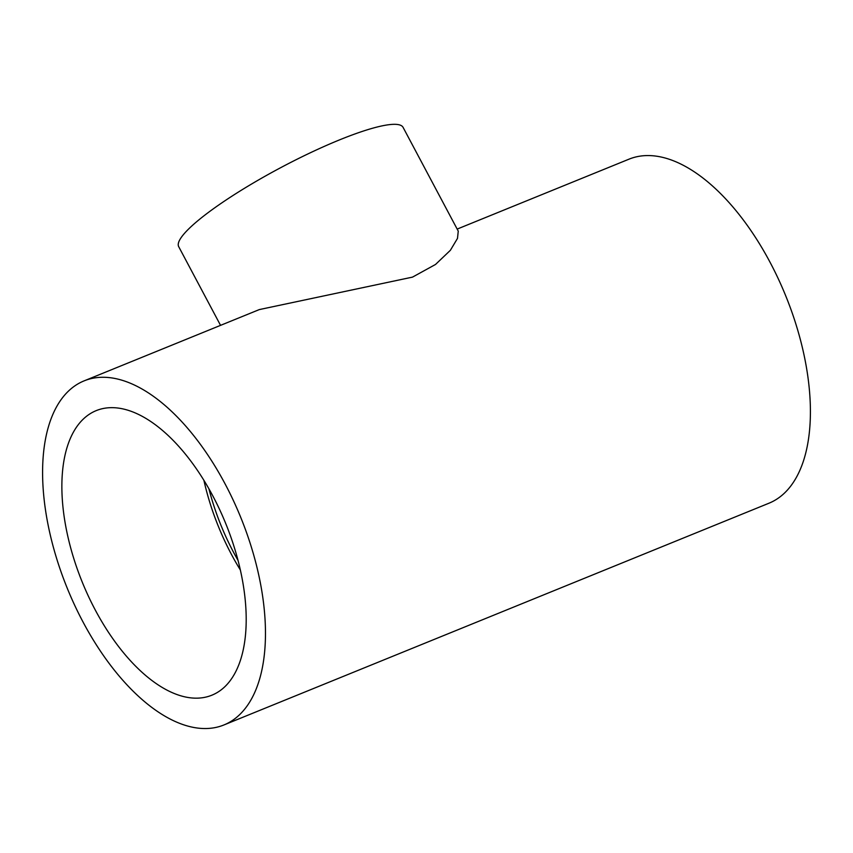 <?xml version="1.0" encoding="UTF-8"?>
<svg xmlns="http://www.w3.org/2000/svg" width="853" height="853" viewBox="0 0 853 853"><rect width="100%" height="100%" fill="white"/><g stroke="black" fill="none" stroke-linecap="round" stroke-linejoin="round"><path stroke-width="1.28" d="M238.072 560.464A148.006 74.669 67.9 0 1 208.932 488.833M457.165 229.084L628.981 159.18A185.709 93.691 67.9 0 1 778.309 278.835A185.709 93.691 67.9 0 1 784.845 492.725A185.709 93.691 67.9 0 1 768.958 503.217L224.019 724.922A185.709 93.691 67.9 0 1 74.691 605.278A185.709 93.691 67.9 0 1 68.155 391.388A185.709 93.691 67.9 0 1 84.042 380.896A185.709 93.691 67.9 0 1 240.823 517.6A185.709 93.691 67.9 0 1 224.019 724.922M220.543 325.356L178.703 246.677A127.065 21.869 -28 0 1 280.626 167.71A127.065 21.869 -28 0 1 403.085 127.364L458.253 231.12L457.496 238.382L450.373 250.302L435.51 264.473L412.511 277.118L259.312 309.586L84.042 380.896M240.397 570.049A153.593 77.495 67.9 0 1 203.899 480.335M225.064 686.505A153.593 77.495 67.9 0 1 211.917 695.174A153.593 77.495 67.9 0 1 82.251 582.119A153.593 77.495 67.9 0 1 96.154 410.645A153.593 77.495 67.9 0 1 219.647 509.604A153.593 77.495 67.9 0 1 225.064 686.505"/></g></svg>
